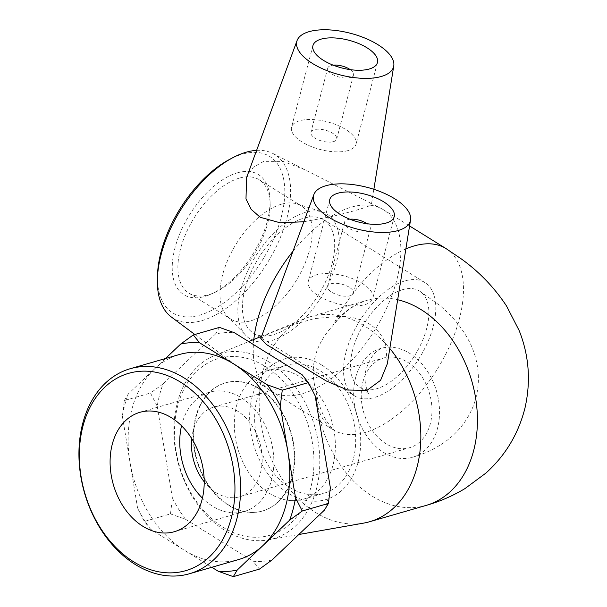 <?xml version="1.0" encoding="UTF-8"?>
<svg xmlns="http://www.w3.org/2000/svg" width="607" height="607" viewBox="0 0 607 607"><rect width="100%" height="100%" fill="white"/><g stroke="black" fill="none" stroke-linecap="round" stroke-linejoin="round"><path stroke-width="0.46" stroke-dasharray="3.04 2.28" d="M150.642 529.296L144.352 521.436L137.607 508.234A116.552 85.511 -106.1 0 0 150.642 529.296L184.475 550.299A106.711 78.295 -106.1 0 0 238.559 559.571M124.352 400.582L128.244 393.981A116.552 85.511 -106.1 0 0 122.386 416.296L124.352 400.582L150.468 393.033L157.221 406.235A116.552 85.511 73.9 0 1 163.071 383.928L150.468 393.033M272.035 559.995A116.552 85.511 73.9 0 1 253.142 561.247L259.432 569.108M330.352 487.747A116.552 85.511 73.9 0 1 324.495 510.055M302.104 374.739A116.552 85.511 73.9 0 1 315.139 395.802M219.43 327.393L215.531 333.987A116.552 85.511 73.9 0 1 234.423 332.735M170.476 513.894L185.469 519.243A116.552 85.511 73.9 0 1 172.434 498.18L170.476 513.894L144.352 521.436M122.386 416.296L129.997 462.268A106.711 78.295 -106.1 0 0 184.475 550.299L211.843 567.287M165.483 358.532L154.474 369.01A106.711 78.295 -106.1 0 0 131.909 409.247A106.711 78.295 -106.1 0 0 129.997 462.268L137.607 508.234M179.353 354.526A106.711 78.295 -106.1 0 0 154.474 369.01L128.244 393.981M157.221 406.235L172.434 498.18M215.531 333.987L163.071 383.928M185.469 519.243L253.142 561.247M195.629 417.115A66.694 48.932 73.9 0 1 225.28 382.918A66.694 48.932 73.9 0 1 290.799 433.413A66.694 48.932 73.9 0 1 262.285 511.064A66.694 48.932 73.9 0 1 209.286 486.784A66.694 48.932 73.9 0 1 195.629 417.115M239.31 178.139A66.694 35.168 121.8 0 0 185.985 233.331A66.694 35.168 121.8 0 0 188.853 293.098A66.694 35.168 121.8 0 0 214.984 292.369A66.694 35.168 121.8 0 0 270.13 203.489A66.694 35.168 121.8 0 0 259.174 179.755A66.694 35.168 121.8 0 0 239.31 178.139M237.337 172.851A70.693 37.277 -58.2 0 1 270.009 199.718A70.693 37.277 -58.2 0 1 211.555 293.932A70.693 37.277 -58.2 0 1 173.951 252.277A70.693 37.277 -58.2 0 1 237.337 172.851M157.471 275.806A92.036 48.53 121.8 0 0 212.867 309.76A92.036 48.53 121.8 0 0 283.067 209.036A92.036 48.53 121.8 0 0 242.231 154.193A92.036 48.53 121.8 0 0 229.742 159.315M281.36 204.225A66.694 35.168 121.8 0 0 229.848 255.494A66.694 35.168 121.8 0 0 227.276 316.247A66.694 35.168 121.8 0 0 230.91 319.191A66.694 35.168 121.8 0 0 295.95 281.056A66.694 35.168 121.8 0 0 301.231 205.841A66.694 35.168 121.8 0 0 296.982 203.891A66.694 35.168 121.8 0 0 281.36 204.225M256.602 150.361A96.331 50.791 -58.2 0 1 272.793 153.442A96.331 50.791 -58.2 0 1 267.171 263.195A96.331 50.791 -58.2 0 1 171.326 316.983M246.594 177.548L253.21 167.304L263.65 161.363L283.052 161.394L304.957 169.77L370.24 202.92L371.454 204.202L370.475 205.249A106.711 56.269 121.8 0 0 330.534 216.782A106.711 56.269 121.8 0 0 292.976 251.26M253.84 339.45A106.711 56.269 121.8 0 0 268.711 389.603A106.711 56.269 121.8 0 0 270.813 391.037A106.711 56.269 121.8 0 0 374.876 330.018A106.711 56.269 121.8 0 0 383.32 209.681A106.711 56.269 121.8 0 0 381.105 208.436A106.711 56.269 121.8 0 0 370.475 205.249C365.839 207.723 352.523 211.57 330.534 216.782L303.849 221.752M265.32 366.431A92.036 67.529 73.9 0 1 291.223 522.786A92.036 67.529 73.9 0 1 176.121 451.38A92.036 67.529 73.9 0 1 265.32 366.431M268.909 361.924A96.331 70.678 -106.1 0 0 214.848 355.391A96.331 70.678 -106.1 0 0 178.921 465.721A96.331 70.678 -106.1 0 0 268.135 539.911A96.331 70.678 -106.1 0 0 319.798 462.276A96.331 70.678 -106.1 0 0 268.909 361.924M259.515 388.579A66.694 48.932 73.9 0 1 294.714 455.516A66.694 48.932 73.9 0 1 262.725 510.942A66.694 48.932 73.9 0 1 209.719 486.662A66.694 48.932 73.9 0 1 196.069 416.994A66.694 48.932 73.9 0 1 225.721 382.789A66.694 48.932 73.9 0 1 259.515 388.579M260.813 338.539L268.635 333.721L287.984 326.171L314.092 318.652L341.346 316.156A106.711 78.295 73.9 0 1 385.528 343.57A106.711 78.295 73.9 0 1 389.808 348.479M363.601 523.12A106.711 78.295 73.9 0 1 264.773 440.932A106.711 78.295 73.9 0 1 304.577 318.713A106.711 78.295 73.9 0 1 310.397 316.687A106.711 78.295 73.9 0 1 341.346 316.156C364.063 317.628 378.791 326.763 385.528 343.57L387.334 363.752M355.664 377.471A56.686 41.595 73.9 0 1 380.87 348.403A56.686 41.595 73.9 0 1 409.596 353.32A56.686 41.595 73.9 0 1 439.514 410.218A56.686 41.595 73.9 0 1 412.32 457.329A56.686 41.595 73.9 0 1 367.273 436.691A56.686 41.595 73.9 0 1 355.664 377.471M362.887 381.955A46.686 34.258 73.9 0 1 383.639 358.009A46.686 34.258 73.9 0 1 429.506 393.359A46.686 34.258 73.9 0 1 409.55 447.716A46.686 34.258 73.9 0 1 372.448 430.72A46.686 34.258 73.9 0 1 362.887 381.955M191.729 438.603A46.686 34.258 73.9 0 1 193.102 430.985A46.686 34.258 73.9 0 1 213.854 407.039A46.686 34.258 73.9 0 1 259.72 442.389A46.686 34.258 73.9 0 1 239.757 496.746A46.686 34.258 73.9 0 1 204.218 481.837M181.531 425.765A62.126 45.586 73.9 0 1 181.948 424.065A62.126 45.586 73.9 0 1 209.567 392.205A62.126 45.586 73.9 0 1 270.601 439.248A62.126 45.586 73.9 0 1 244.044 511.587A62.126 45.586 73.9 0 1 202.427 498.142M245.008 289.031A66.694 35.168 121.8 0 0 253.385 333.129A66.694 35.168 121.8 0 0 318.425 294.994A66.694 35.168 121.8 0 0 323.706 219.787A66.694 35.168 121.8 0 0 280.13 232.162A66.694 35.168 121.8 0 0 245.008 289.031M346.134 351.764A66.694 35.168 121.8 0 0 354.503 395.87A66.694 35.168 121.8 0 0 419.551 357.735A66.694 35.168 121.8 0 0 424.824 282.521A66.694 35.168 121.8 0 0 381.257 294.903A66.694 35.168 121.8 0 0 346.134 351.764M402.661 289.653A56.686 29.895 121.8 0 0 357.341 336.566A56.686 29.895 121.8 0 0 359.784 387.365A56.686 29.895 121.8 0 0 415.067 354.951A56.686 29.895 121.8 0 0 419.551 291.026A56.686 29.895 121.8 0 0 402.661 289.653M349.966 219.248A13.339 5.713 14.7 0 0 344.48 222.253A13.339 5.713 14.7 0 0 355.937 231.168A13.339 5.713 14.7 0 0 370.285 229.021A13.339 5.713 14.7 0 0 366.985 223.717M349.268 287.24A13.339 5.713 14.7 0 0 335.967 283.287A13.339 5.713 14.7 0 0 327.659 286.367A13.339 5.713 14.7 0 0 339.116 295.283A13.339 5.713 14.7 0 0 353.464 293.135A13.339 5.713 14.7 0 0 349.268 287.24M362.333 283.469A33.347 14.287 -165.3 0 1 372.819 298.212A33.347 14.287 -165.3 0 1 336.938 303.576A33.347 14.287 -165.3 0 1 308.31 281.291A33.347 14.287 -165.3 0 1 329.07 273.59A33.347 14.287 -165.3 0 1 362.333 283.469M426.197 505.388L426.205 505.381A106.711 78.295 73.9 0 1 315.852 390.506C309.373 366.575 315.048 344.943 332.879 325.602A106.711 78.295 73.9 0 1 366.992 300.344A106.711 78.295 73.9 0 1 397.668 299.752M350.216 69.63A13.339 5.713 -165.3 0 1 353.517 74.942A13.339 5.713 -165.3 0 1 350.247 77.529A13.339 5.713 -165.3 0 1 335.284 75.776A13.339 5.713 -165.3 0 1 327.719 68.174A13.339 5.713 -165.3 0 1 333.197 65.169M333.425 141.643A13.339 5.713 14.7 0 0 336.703 139.056A13.339 5.713 14.7 0 0 325.246 130.141A13.339 5.713 14.7 0 0 310.898 132.288A13.339 5.713 14.7 0 0 318.463 139.898A13.339 5.713 14.7 0 0 333.425 141.643M347.872 150.612A33.347 14.287 -165.3 0 1 310.458 146.234A33.347 14.287 -165.3 0 1 291.542 127.212A33.347 14.287 -165.3 0 1 327.423 121.848A33.347 14.287 -165.3 0 1 356.051 144.132A33.347 14.287 -165.3 0 1 347.872 150.612M305.351 212.389A73.31 38.651 121.8 0 0 248.733 268.742A73.31 38.651 121.8 0 0 245.903 335.519A73.31 38.651 121.8 0 0 321.391 296.838A73.31 38.651 121.8 0 0 322.522 212.018A73.31 38.651 121.8 0 0 305.351 212.389M300.146 376.848A66.694 48.932 73.9 0 1 335.352 443.778A66.694 48.932 73.9 0 1 303.356 499.204A66.694 48.932 73.9 0 1 292.073 500.616A66.694 48.932 73.9 0 1 237.838 448.71A66.694 48.932 73.9 0 1 256.055 375.885A66.694 48.932 73.9 0 1 266.352 371.059A66.694 48.932 73.9 0 1 300.146 376.848M321.976 365.194A73.31 53.788 73.9 0 1 360.52 446.957A73.31 53.788 73.9 0 1 313.106 501.238A73.31 53.788 73.9 0 1 253.491 444.187A73.31 53.788 73.9 0 1 273.514 364.139A73.31 53.788 73.9 0 1 321.976 365.194M353.327 459.142A66.694 48.932 73.9 0 1 323.675 493.339A66.694 48.932 73.9 0 1 258.157 442.844A66.694 48.932 73.9 0 1 286.671 365.186A66.694 48.932 73.9 0 1 320.466 370.976A66.694 48.932 73.9 0 1 353.327 459.142M270.813 391.037L334.935 430.894L331.399 427.313C323.963 419.073 318.781 406.804 315.852 390.506A106.711 56.269 121.8 0 0 333.41 429.87A106.711 56.269 121.8 0 0 437.48 368.851A106.711 56.269 121.8 0 0 445.917 248.513M405.871 248.908A106.711 56.269 121.8 0 0 332.879 325.602C341.513 314.798 350.679 307.218 360.376 302.863L366.992 300.344L310.397 316.687M270.13 203.489L270.009 199.718M214.984 292.369L211.555 293.932M188.853 293.098L230.91 319.191M259.174 179.755L301.231 205.841M194.817 334.495L268.711 389.603M272.793 153.442L304.957 169.77M370.24 202.92L381.105 208.436M268.135 539.911L298.803 534.517M214.848 355.391L248.658 341.574M261.64 336.263L304.577 318.713M262.285 511.064L262.725 510.942M225.28 382.918L225.721 382.789M239.757 496.746L409.55 447.716M213.854 407.039L383.639 358.009M174.384 531.702L244.044 511.587M139.913 412.32L209.567 392.205M253.385 333.129L354.503 395.87M323.706 219.787L424.824 282.521M380.87 348.403L377.372 350.952C372.478 354.837 368.76 360.953 366.233 369.276C362.417 379.686 368.206 394.725 369.375 394.762C369.36 394.193 366.165 391.727 359.784 387.365M419.551 291.026L439.134 305.025C452.2 315.557 462.458 328.137 469.909 342.758C474.075 351.203 476.745 360.224 477.921 369.822C479.947 389.353 475.289 407.13 463.945 423.147C458.391 430.712 451.858 437.108 444.354 442.336C434.513 449.119 423.838 454.119 412.32 457.329M344.48 222.253L327.659 286.367M370.285 229.021L353.464 293.135M329.715 199.688L308.31 281.291M394.224 216.616L372.819 298.212M327.719 68.174L310.898 132.288M353.517 74.942L336.703 139.056M312.946 45.608L291.542 127.212M377.463 62.529L356.051 144.132M373.859 189.308L371.461 204.202M383.32 209.681L409.573 225.963M227.276 316.247L245.903 335.519M296.982 203.891L322.522 212.018M292.073 500.616L313.106 501.238M256.055 375.885L273.514 364.139M303.356 499.204L323.675 493.339M266.352 371.059L286.671 365.186"/><path stroke-width="0.91" d="M267.277 384.8L282.27 390.149L280.313 405.863A116.552 85.511 -106.1 0 0 267.277 384.8L233.437 363.798A106.711 78.295 -106.1 0 0 179.353 354.526L130.156 368.737A106.711 78.295 -106.1 0 0 82.719 423.458A106.711 78.295 -106.1 0 0 104.563 534.926A106.711 78.295 -106.1 0 0 189.369 573.774A106.711 78.295 -106.1 0 0 234.985 449.537A106.711 78.295 -106.1 0 0 130.156 368.737M302.271 511.003L289.668 520.116A116.552 85.511 -106.1 0 0 295.526 497.801L302.271 511.003L328.395 503.461L330.352 487.747L315.139 395.802L308.394 382.6L302.104 374.739L234.423 332.735L219.43 327.393L193.307 334.935L199.597 342.796A116.552 85.511 -106.1 0 0 180.704 344.048L193.307 334.935M233.316 576.65L218.315 571.301A116.552 85.511 -106.1 0 0 237.208 570.056L233.316 576.65L259.432 569.108L272.035 559.995L324.495 510.055L328.395 503.461M180.704 344.048L165.483 358.532M295.526 497.801L287.915 451.836A106.711 78.295 -106.1 0 0 233.437 363.798L199.597 342.796M237.208 570.056L263.438 545.086A106.711 78.295 -106.1 0 0 287.915 451.836L280.313 405.863M189.369 573.774L238.559 559.571A106.711 78.295 -106.1 0 0 263.438 545.086L289.668 520.116M211.843 567.287L218.315 571.301M233.027 157.585L229.742 159.315A92.036 48.53 121.8 0 0 157.471 275.806L157.388 279.516A96.331 50.791 -58.2 0 1 233.027 157.585A96.331 50.791 -58.2 0 1 246.093 152.236A96.331 50.791 -58.2 0 1 256.602 150.361M194.817 334.495L171.326 316.983A96.331 50.791 -58.2 0 1 157.388 279.516M303.849 221.752L280.191 222.799L260.251 217.298L251.215 209.392L245.987 198.921L246.594 177.548L297.089 40.525A50.017 21.435 -165.3 0 1 309.092 31.663A50.017 21.435 -165.3 0 1 364.291 37.846A50.017 21.435 -165.3 0 1 393.768 65.89A50.017 21.435 -165.3 0 1 361.021 78.242A50.017 21.435 -165.3 0 1 297.089 40.525M292.976 251.26A106.711 56.269 121.8 0 0 253.84 339.45M410.537 219.969A50.017 21.435 -165.3 0 1 380.149 232.42A50.017 21.435 -165.3 0 1 329.32 217.579A50.017 21.435 -165.3 0 1 313.857 194.604A50.017 21.435 -165.3 0 1 357.66 185.302A50.017 21.435 -165.3 0 1 408.018 210.735A50.017 21.435 -165.3 0 1 410.537 219.969L387.342 363.752L380.574 380.346L366.878 390.415L347.599 390.013L326.354 381.006L266.359 344.473L260.813 338.539M389.808 348.479A106.711 78.295 73.9 0 1 419.998 451.236A106.711 78.295 73.9 0 1 369.602 521.732A106.711 78.295 73.9 0 1 363.601 523.12L298.803 534.517M82.992 426A102.704 75.359 73.9 0 1 214.62 417.275A102.704 75.359 73.9 0 1 173.837 572.75A102.704 75.359 73.9 0 1 82.992 426M112.295 444.18A62.126 45.586 73.9 0 1 139.913 412.32A62.126 45.586 73.9 0 1 200.947 459.362A62.126 45.586 73.9 0 1 174.384 531.702A62.126 45.586 73.9 0 1 125.012 509.076A62.126 45.586 73.9 0 1 112.295 444.18M308.394 382.6L282.27 390.149M204.218 481.837A46.686 34.258 73.9 0 1 191.729 438.603M202.427 498.142A62.126 45.586 73.9 0 1 181.531 425.765M366.985 223.717A13.339 5.713 14.7 0 0 366.089 223.118A13.339 5.713 14.7 0 0 349.966 219.248M383.738 201.865A33.347 14.287 -165.3 0 1 394.224 216.616A33.347 14.287 -165.3 0 1 358.342 221.972A33.347 14.287 -165.3 0 1 329.715 199.688A33.347 14.287 -165.3 0 1 350.482 191.987A33.347 14.287 -165.3 0 1 383.738 201.865M333.197 65.169A13.339 5.713 -165.3 0 1 350.216 69.63M369.284 69.008A33.347 14.287 -165.3 0 1 331.87 64.63A33.347 14.287 -165.3 0 1 312.946 45.608A33.347 14.287 -165.3 0 1 348.828 40.244A33.347 14.287 -165.3 0 1 377.463 62.529A33.347 14.287 -165.3 0 1 369.284 69.008M409.573 225.963L445.925 248.521A106.711 56.269 121.8 0 0 433.079 244.082A106.711 56.269 121.8 0 0 405.871 248.908M397.668 299.752A106.711 78.295 73.9 0 1 397.942 299.812A106.711 78.295 73.9 0 1 476.138 401.5A106.711 78.295 73.9 0 1 426.205 505.381M248.658 341.574L261.64 336.263M445.925 248.521L461.221 258.848C479.272 271.83 494.379 287.551 506.542 306.019L519.137 330.512C529.054 355.474 531.004 381.295 524.987 407.98C518.424 433.899 505.343 455.645 485.737 473.225L464.924 488.62C452.678 495.957 439.764 501.541 426.197 505.388L369.602 521.732M313.857 194.604L260.805 338.531M393.768 65.89L373.859 189.308"/></g></svg>
